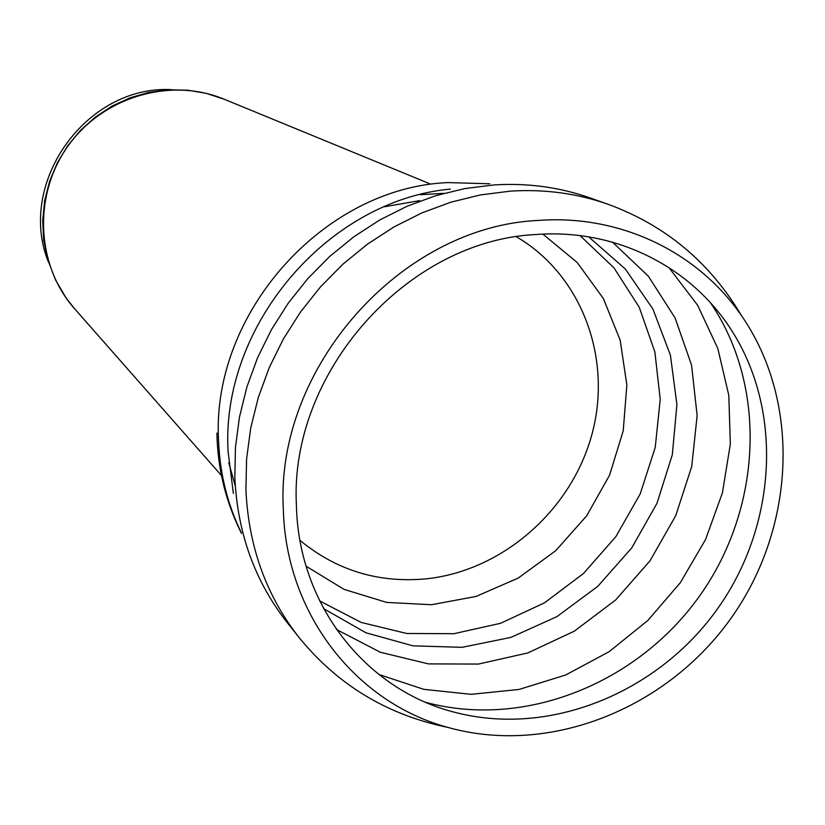 <?xml version="1.0" encoding="UTF-8"?>
<svg xmlns="http://www.w3.org/2000/svg" width="825" height="825" viewBox="0 0 825 825"><rect width="100%" height="100%" fill="white"/><g stroke="black" fill="none" stroke-linecap="round" stroke-linejoin="round"><path stroke-width="1.24" d="M171.755 89.657C86.295 84.738 16.067 183.222 48.572 262.422M538.519 220.43C620.297 214.294 697.806 252.099 741.448 315.583C801.446 402.105 795.434 528.093 730.795 618.575C666.322 709.17 549.161 755.917 447.82 727.392C355.699 702.518 285.801 613.728 283.326 509.138C275.168 367.878 401.146 226.287 538.519 220.43M296.423 505.663C288.967 373.034 407.003 240.292 536.023 234.527C614.47 228.484 688.823 265.516 729.62 327.35C783.729 408.571 777.346 525.04 717.389 609.015C657.535 693.062 549.502 737.055 455.091 712.377C366.382 690.236 298.629 605.591 296.423 505.663M74.652 308.808C36.156 265.526 32.783 195.123 68.032 145.994C102.991 96.669 170.651 76.911 224.111 99.196L206.363 93.38L187.894 90.214L168.424 89.801L148.995 92.348L130.051 97.824L112.035 106.116L95.391 117.047L80.489 130.36L67.702 145.757L57.317 162.865L49.582 181.294L44.674 200.599L42.704 220.327L43.694 240.023L47.613 259.225L55.502 279.923L66.371 298.341L74.652 308.808L221.471 475.54M516.46 236.775C581.924 275.137 612.501 358.328 592.03 434.012C571.746 509.778 503.302 570.292 427.154 578.738C379.129 583.43 336.744 570.642 299.991 540.365M710.738 303.115C767.889 387.523 761.753 508.932 699.425 596.217C637.22 683.585 524.442 728.939 426.009 702.415M668.91 267.568L697.641 305.271L717.812 348.47L728.805 395.361L730.331 444.087L722.452 492.742L705.571 539.509L680.377 582.625L647.821 620.503L609.108 651.698L565.672 674.994L519.121 689.432L471.199 694.33L423.782 689.329L378.778 674.448M612.542 242.168L648.398 276.241L675.118 317.986L691.567 365.197L697.135 415.511L691.732 466.476L675.727 515.707L649.935 560.928L615.594 600.033L574.262 631.208L527.835 652.936L478.459 664.063L428.464 663.898L380.294 652.245L336.394 629.444M588.679 236.847L625.329 269.002L652.988 309.189L670.416 355.193L676.913 404.559L672.313 454.771L656.968 503.353L631.713 547.934L597.805 586.327L556.875 616.667L510.902 637.385L462.113 647.326L412.943 645.841L365.929 632.785L323.586 608.613M580.078 235.61L613.965 267.847L639.262 307.302L654.875 351.904L660.227 399.403L655.215 447.521L640.169 493.979L615.873 536.632L583.471 573.509L544.448 602.869L500.589 623.288L453.936 633.703L406.684 633.476L361.144 622.421L319.615 600.889M542.881 234.125L577.191 262.494L603.364 298.516L620.163 340.106L626.856 384.997L623.226 430.794L609.582 475.159L586.678 515.821L555.699 550.718L518.213 578.077L476.087 596.434L431.475 604.735L386.677 602.405L344.097 589.39L306.096 566.208M419.946 194.71L443.974 193.308M235.269 485.997L228.773 462.825M241.189 532.393C227.483 504.302 219.955 473.993 218.604 441.478C210.602 313.985 323.493 187.399 448.099 182.593L489.761 183.789M233.351 493.35L228.102 451.698C220.543 326.298 327.597 200.362 450.306 189.09M493.958 184.934C527.392 182.841 559.319 187.131 589.741 197.814L607.87 204.208C576.902 193.339 544.387 188.977 510.314 191.142L480.47 194.917L450.863 202.187L421.905 212.902L393.999 226.927L367.548 244.097L342.932 264.175L320.482 286.904L300.537 311.963L283.377 338.993L269.228 367.63L258.297 397.464L250.718 428.072L246.582 459.02L245.922 489.885C248.531 546.439 266.217 595.609 298.98 637.395L287.028 622.349C254.843 581.285 237.445 533.022 234.836 477.572L235.455 447.305L239.487 416.955L246.892 386.956L257.586 357.73L271.425 329.67L288.234 303.188L307.777 278.644L329.773 256.389L353.904 236.734L379.84 219.924L407.199 206.198L435.6 195.721L464.661 188.605L493.958 184.934M224.111 99.196L429.598 183.676M384.368 206.776L419.75 200.609M241.498 533.466C225.741 501.878 217.542 468.404 216.913 433.043M741.448 315.583C709.871 262.329 665.342 225.204 607.87 204.208M447.81 727.392C387.173 714.883 337.569 684.884 298.98 637.395"/></g></svg>

